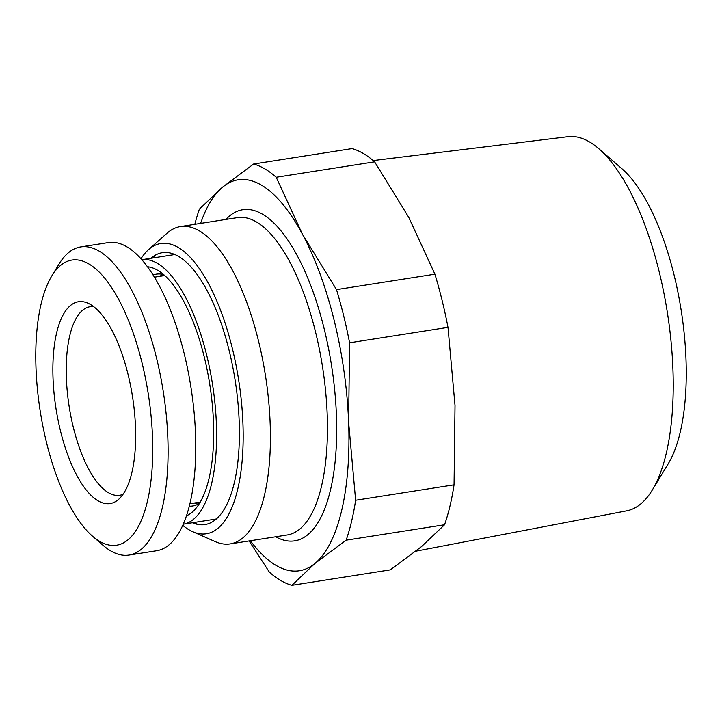<?xml version="1.0" encoding="UTF-8"?>
<svg xmlns="http://www.w3.org/2000/svg" width="722" height="722" viewBox="0 0 722 722"><rect width="100%" height="100%" fill="white"/><g stroke="black" fill="none" stroke-linecap="round" stroke-linejoin="round"><path stroke-width="1.08" d="M250.381 540.751A197.864 74.998 -98.9 0 0 315.018 563.377A197.864 74.998 -98.9 0 0 348.618 422.153A197.864 74.998 -98.9 0 0 302.365 234.063L276.21 177.269A214.154 81.171 81.1 0 0 253.63 164.02L352.056 148.588A214.154 81.171 81.1 0 1 374.628 161.836L408.769 217.385L434.924 274.18A214.154 81.171 81.1 0 1 448.001 327.364L455.022 405.466L454.057 484.832A214.154 81.171 81.1 0 1 444.553 524.759L346.136 540.191A214.154 81.171 81.1 0 0 355.63 500.265L454.057 484.832M598.773 148.678A189.372 71.776 81.1 0 1 667.408 312.779A189.372 71.776 81.1 0 1 652.3 490.021L668.166 463.885A163.768 62.074 81.1 0 0 681.225 310.613A163.768 62.074 81.1 0 0 621.877 168.695L598.773 148.678A189.372 71.776 81.1 0 0 589.504 141.927A189.372 71.776 -98.9 0 0 568.061 136.684L373.184 160.573M652.3 490.021A189.372 71.776 81.1 0 1 626.732 510.833L415.89 551.184M123.047 494.299A95.439 36.172 81.1 0 1 119.69 495.274A95.439 36.172 81.1 0 1 108.426 492.693A95.439 36.172 -98.9 0 1 67.354 392.389A95.439 36.172 -98.9 0 1 90.124 306.697A95.439 36.172 -98.9 0 1 93.616 306.597M90.494 304.485A102.163 38.726 -98.9 0 0 87.931 303.168A102.163 38.726 -98.9 0 0 53.175 381.523A102.163 38.726 -98.9 0 0 98.039 500.815A102.163 38.726 81.1 0 0 118.688 499.299A102.163 38.726 81.1 0 0 132.992 399.798A102.163 38.726 81.1 0 0 90.494 304.485M88.932 263.972A144.319 54.701 -98.9 0 0 51.731 276.057A144.319 54.701 -98.9 0 0 40.215 411.125A144.319 54.701 -98.9 0 0 92.524 536.193A144.319 54.701 -98.9 0 0 99.591 541.338A144.319 54.701 81.1 0 0 152.504 436.837A144.319 54.701 81.1 0 0 88.932 263.972M80.747 246.906L108.408 242.565A155.961 59.114 -98.9 0 1 126.81 246.78A155.961 59.114 81.1 0 1 193.938 410.692A155.961 59.114 81.1 0 1 156.728 550.724L129.067 555.065A155.961 59.114 81.1 0 0 166.268 415.033A155.961 59.114 81.1 0 0 99.149 251.121A155.961 59.114 -98.9 0 0 80.747 246.906A155.961 59.114 -98.9 0 0 58.942 264.171L51.731 276.057M92.524 536.193L103.02 545.3A155.961 59.114 -98.9 0 0 110.665 550.85A155.961 59.114 81.1 0 0 129.067 555.065M197.593 524.38A144.319 54.701 81.1 0 1 194.805 522.367M153.335 257.907A144.319 54.701 81.1 0 1 155.374 255.137M174.95 254.568A133.85 50.739 -98.9 0 0 173.551 254.74L141.81 259.712A133.85 50.739 -98.9 0 1 157.423 263.359A133.85 50.739 81.1 0 1 215.003 403.788A133.85 50.739 81.1 0 1 183.28 524.181L215.021 519.199A133.85 50.739 -98.9 0 0 216.41 518.928M192.422 522.746A137.604 52.155 81.1 0 0 238.973 416.793A137.604 52.155 81.1 0 0 178.56 256.409A137.604 52.155 -98.9 0 0 150.952 258.277M182.765 525.336A146.918 55.684 -98.9 0 0 189.065 529.813A146.918 55.684 81.1 0 0 192.747 531.699A146.918 55.684 81.1 0 0 242.736 419.022A146.918 55.684 81.1 0 0 178.217 247.465A146.918 55.684 -98.9 0 0 148.515 249.65A146.918 55.684 -98.9 0 0 140.97 258.765M192.747 531.699L215.291 541.644A160.618 60.883 81.1 0 0 230.219 543.91A160.618 60.883 81.1 0 0 268.539 399.708A160.618 60.883 81.1 0 0 199.416 230.896A160.618 60.883 -98.9 0 0 180.464 226.555A160.618 60.883 -98.9 0 0 166.944 233.287L148.515 249.65M355.63 500.265L348.618 422.153L349.583 342.797A214.154 81.171 81.1 0 0 336.506 289.612L302.365 234.063A197.864 74.998 -98.9 0 0 222.52 187.206A197.864 74.998 -98.9 0 0 200.617 223.396M253.63 164.02L222.52 187.206L199.38 209.136A214.154 81.171 81.1 0 0 194.832 224.307M276.21 177.269L374.628 161.836M336.506 289.612L434.924 274.18M349.583 342.797L448.001 327.364M249.135 540.949L269.306 572.059A214.154 81.171 81.1 0 0 291.887 585.316L390.304 569.875L421.422 546.689L444.553 524.759M291.887 585.316L315.018 563.377L346.136 540.191M147.441 266.734A126.639 48.004 -98.9 0 1 157.17 269.992A126.639 48.004 -98.9 0 1 157.685 270.29A126.639 48.004 81.1 0 1 209.885 385.169A126.639 48.004 81.1 0 1 194.76 509.696A126.639 48.004 81.1 0 1 186.493 515.77M230.219 543.91L287.266 534.966A160.618 60.883 -98.9 0 0 325.577 390.764A160.618 60.883 -98.9 0 0 256.454 221.952A160.618 60.883 -98.9 0 0 237.502 217.611L180.464 226.555M275.723 536.78A167.603 63.527 -98.9 0 0 336.371 414.076A167.603 63.527 -98.9 0 0 262.582 214.244A167.603 63.527 -98.9 0 0 225.959 219.425M164.363 275.217L162.766 275.281A115.222 43.672 -98.9 0 0 158.524 276.535M200.012 502.512L198.46 502.945A115.222 43.672 81.1 0 1 194.047 503.053M199.48 503.387A117.334 44.475 81.1 0 1 189.308 506.176M163.596 274.55A117.334 44.475 -98.9 0 0 153.064 275.01M200.265 502.079L189.922 503.694M164.742 275.56L154.409 277.176"/></g></svg>
